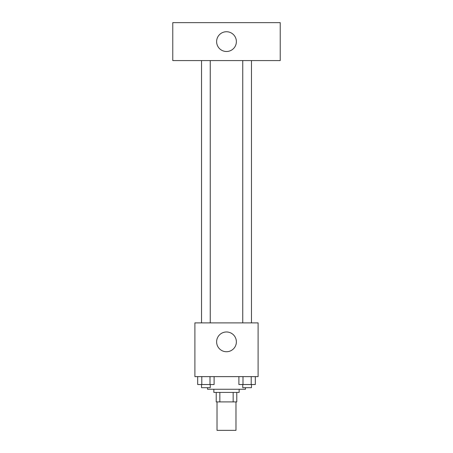 <?xml version="1.0" encoding="UTF-8"?>
<svg xmlns="http://www.w3.org/2000/svg" width="453" height="453" viewBox="0 0 453 453"><rect width="100%" height="100%" fill="white"/><g stroke="black" fill="none" stroke-linecap="round" stroke-linejoin="round"><path stroke-width="0.68" d="M217.021 401.907L217.021 430.35L235.979 430.35L235.979 401.907M233.153 392.423L233.153 401.907L216.228 401.907L216.228 392.423M233.153 401.907L236.772 401.907L236.772 392.423L236.772 401.907M239.144 389.263L239.144 392.423L213.856 392.423L213.856 389.263M219.847 392.423L219.847 401.907M207.536 387.683L207.536 389.263L245.464 389.263L245.464 387.683M258.102 376.624L194.898 376.624L194.898 322.893L258.102 322.893L258.102 376.624M236.375 341.856A9.875 9.875 0 0 1 221.562 350.412A9.875 9.875 0 0 1 221.562 333.306A9.875 9.875 0 0 1 236.375 341.856M242.746 322.893L242.746 60.577M210.254 60.577L210.254 322.893M280.226 60.577L172.774 60.577L172.774 22.65L280.226 22.65L280.226 60.577M226.5 31.738A9.875 9.875 0 0 1 235.056 46.551A9.875 9.875 0 0 1 217.944 46.551A9.875 9.875 0 0 1 226.5 31.738M255.316 376.624L255.316 384.523L238.895 384.523L238.895 376.624M251.211 376.624L251.211 384.523M243.001 376.624L243.001 384.523M251.466 384.523L251.466 387.683L242.746 387.683L242.746 384.523M214.105 376.624L214.105 384.523L197.684 384.523L197.684 376.624M209.999 376.624L209.999 384.523M201.789 376.624L201.789 384.523M210.254 384.523L210.254 387.683L201.534 387.683L201.534 384.523M251.466 322.893L251.466 60.577M201.534 60.577L201.534 322.893"/></g></svg>
